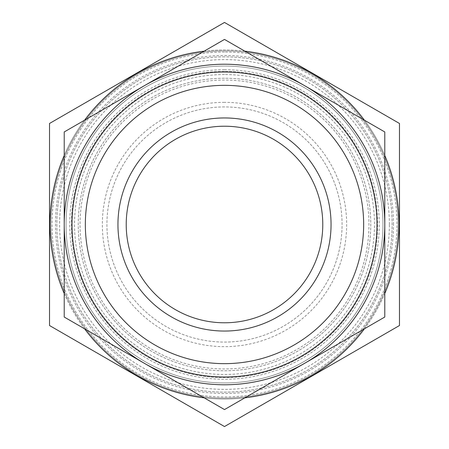 <?xml version="1.0" encoding="UTF-8"?>
<svg xmlns="http://www.w3.org/2000/svg" width="449" height="449" viewBox="0 0 449 449"><rect width="100%" height="100%" fill="white"/><g stroke="black" fill="none" stroke-linecap="round" stroke-linejoin="round"><path stroke-width="0.34" stroke-dasharray="2.25 1.68" d="M384.782 224.5L384.782 317.039L224.5 409.578L64.218 317.039L64.218 131.961L224.5 39.422L384.782 131.961L384.782 224.5A160.282 160.282 0 0 0 144.359 85.692A160.282 160.282 0 0 0 144.359 363.308A160.282 160.282 0 0 0 384.782 224.5M49.519 123.475L224.5 22.45L399.481 123.475L399.481 325.525L224.5 426.55L49.519 325.525L49.519 123.475M224.5 126.22A98.28 98.28 0 0 0 139.386 273.643A98.28 98.28 0 0 0 309.614 273.643A98.28 98.28 0 0 0 224.5 126.22M224.5 106.929A117.571 117.571 0 0 0 122.678 283.285A117.571 117.571 0 0 0 326.322 283.285A117.571 117.571 0 0 0 224.5 106.929A117.571 117.571 0 0 0 122.678 283.285A117.571 117.571 0 0 0 326.322 283.285A117.571 117.571 0 0 0 224.5 106.929M224.5 102.333A122.167 122.167 0 0 0 118.704 285.581A122.167 122.167 0 0 0 330.296 285.581A122.167 122.167 0 0 0 224.5 102.333M224.5 50.9A173.6 173.6 0 0 0 50.9 224.5A173.6 173.6 0 0 0 224.5 398.1A173.6 173.6 0 0 0 398.1 224.5A173.6 173.6 0 0 0 224.5 50.9A173.6 173.6 0 0 0 74.158 311.303A173.6 173.6 0 0 0 374.842 311.303A173.6 173.6 0 0 0 224.5 50.9M224.5 56.866A167.634 167.634 0 0 0 79.327 308.317A167.634 167.634 0 0 0 369.673 308.317A167.634 167.634 0 0 0 224.5 56.866A167.634 167.634 0 0 0 56.866 224.5A167.634 167.634 0 0 0 224.5 392.134A167.634 167.634 0 0 0 392.134 224.5A167.634 167.634 0 0 0 224.5 56.866M224.5 71.38A153.12 153.12 0 0 0 91.893 301.06A153.12 153.12 0 0 0 357.107 301.06A153.12 153.12 0 0 0 224.5 71.38A153.12 153.12 0 0 0 91.893 301.06A153.12 153.12 0 0 0 357.107 301.06A153.12 153.12 0 0 0 224.5 71.38M224.5 80.062A144.438 144.438 0 0 0 99.414 296.722A144.438 144.438 0 0 0 349.586 296.722A144.438 144.438 0 0 0 224.5 80.062A144.438 144.438 0 0 0 99.414 296.722A144.438 144.438 0 0 0 349.586 296.722A144.438 144.438 0 0 0 224.5 80.062M224.5 74.551A149.949 149.949 0 0 0 94.638 299.477A149.949 149.949 0 0 0 354.362 299.477A149.949 149.949 0 0 0 224.5 74.551M224.5 78.221A146.279 146.279 0 0 0 97.82 297.636A146.279 146.279 0 0 0 351.18 297.636A146.279 146.279 0 0 0 224.5 78.221A146.279 146.279 0 0 0 97.82 297.636A146.279 146.279 0 0 0 351.18 297.636A146.279 146.279 0 0 0 224.5 78.221M224.5 52.045A172.455 172.455 0 0 0 75.151 310.725A172.455 172.455 0 0 0 373.849 310.725A172.455 172.455 0 0 0 224.5 52.045M244.851 51.169A174.521 174.521 0 0 0 73.361 311.763A174.521 174.521 0 0 0 375.639 311.763A174.521 174.521 0 0 0 204.149 51.169M84.569 120.209A174.521 174.521 0 0 0 64.218 155.461M64.218 293.539A174.521 174.521 0 0 0 84.569 328.791M204.149 397.831A174.521 174.521 0 0 0 244.851 397.831M364.431 328.791A174.521 174.521 0 0 0 384.782 293.539M384.782 155.461A174.521 174.521 0 0 0 364.431 120.209M224.5 66.054A158.446 158.446 0 0 0 87.28 303.726A158.446 158.446 0 0 0 361.72 303.726A158.446 158.446 0 0 0 224.5 66.054A158.446 158.446 0 0 0 87.28 303.726A158.446 158.446 0 0 0 361.72 303.726A158.446 158.446 0 0 0 224.5 66.054M224.5 69.73A154.77 154.77 0 0 0 90.462 301.885A154.77 154.77 0 0 0 358.538 301.885A154.77 154.77 0 0 0 224.5 69.73M224.5 85.344A139.156 139.156 0 0 0 103.988 294.078A139.156 139.156 0 0 0 345.012 294.078A139.156 139.156 0 0 0 224.5 85.344A139.156 139.156 0 0 0 103.988 294.078A139.156 139.156 0 0 0 345.012 294.078A139.156 139.156 0 0 0 224.5 85.344M224.5 72.025A152.475 152.475 0 0 0 92.449 300.74A152.475 152.475 0 0 0 356.551 300.74A152.475 152.475 0 0 0 224.5 72.025M393.509 224.5A169.009 169.009 0 0 0 139.993 78.132A169.009 169.009 0 0 0 139.993 370.868A169.009 169.009 0 0 0 393.509 224.5M389.378 224.5A164.878 164.878 0 0 0 142.064 81.712A164.878 164.878 0 0 0 142.064 367.288A164.878 164.878 0 0 0 389.378 224.5"/><path stroke-width="0.67" d="M384.782 317.039L384.782 131.961L224.5 39.422L64.218 131.961L64.218 317.039L144.359 363.308L224.5 409.578L384.782 317.039M144.359 85.692A160.282 160.282 0 0 0 144.359 363.308A160.282 160.282 0 0 0 384.782 224.5A160.282 160.282 0 0 0 144.359 85.692M224.5 22.45L49.519 123.475L49.519 325.525L224.5 426.55L399.481 325.525L399.481 123.475L224.5 22.45M224.5 363.656A139.156 139.156 0 0 0 363.656 224.5A139.156 139.156 0 0 0 224.5 85.344A139.156 139.156 0 0 0 85.344 224.5A139.156 139.156 0 0 0 224.5 363.656M224.5 72.025A152.475 152.475 0 0 0 92.449 300.74A152.475 152.475 0 0 0 356.551 300.74A152.475 152.475 0 0 0 224.5 72.025M224.5 85.344A139.156 139.156 0 0 0 103.988 294.078A139.156 139.156 0 0 0 345.012 294.078A139.156 139.156 0 0 0 224.5 85.344M224.5 117.952A106.548 106.548 0 0 0 132.225 277.774A106.548 106.548 0 0 0 316.775 277.774A106.548 106.548 0 0 0 224.5 117.952M224.5 126.22A98.28 98.28 0 0 0 139.386 273.643A98.28 98.28 0 0 0 309.614 273.643A98.28 98.28 0 0 0 224.5 126.22M204.149 51.169A174.521 174.521 0 0 0 84.569 120.209M64.218 155.461A174.521 174.521 0 0 0 64.218 293.539M84.569 328.791A174.521 174.521 0 0 0 204.149 397.831M244.851 397.831A174.521 174.521 0 0 0 364.431 328.791M384.782 293.539A174.521 174.521 0 0 0 384.782 155.461M364.431 120.209A174.521 174.521 0 0 0 244.851 51.169"/></g></svg>
